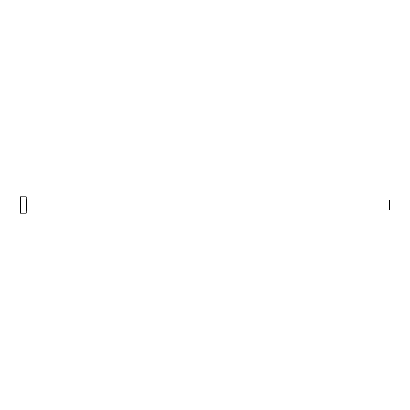 <?xml version="1.0" encoding="UTF-8"?>
<svg xmlns="http://www.w3.org/2000/svg" width="410" height="410" viewBox="0 0 410 410"><rect width="100%" height="100%" fill="white"/><g stroke="black" fill="none" stroke-linecap="round" stroke-linejoin="round"><path stroke-width="0.61" d="M20.5 213.2L20.5 196.8L20.5 205L389.5 205L389.5 209.92L389.5 205L26.814 205L26.814 200.08L26.814 205L20.5 205L20.5 213.2L26.24 213.2L26.24 196.8L26.24 213.2M26.24 210.494L26.814 209.92L26.814 205L26.814 209.92L389.5 209.92M389.5 205L389.5 200.08L389.5 205M389.5 200.08L26.814 200.08L26.24 199.506M20.5 196.8L26.24 196.8"/></g></svg>
